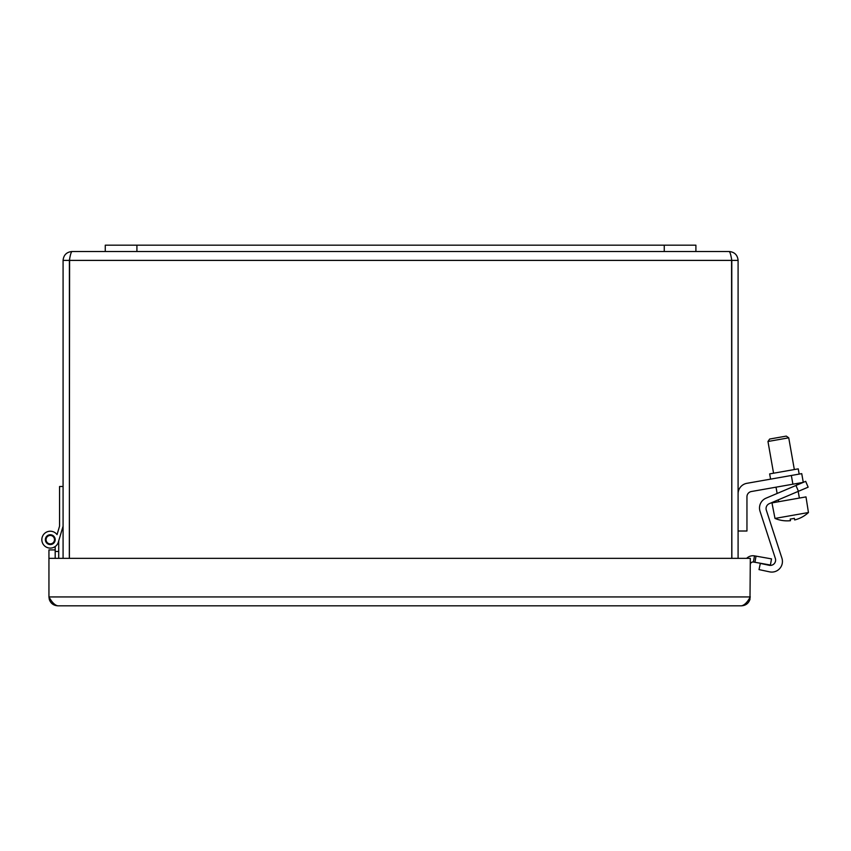 <?xml version="1.0" encoding="UTF-8"?>
<svg xmlns="http://www.w3.org/2000/svg" width="851" height="851" viewBox="0 0 851 851"><rect width="100%" height="100%" fill="white"/><g stroke="black" fill="none" stroke-linecap="round" stroke-linejoin="round"><path stroke-width="1.28" d="M69.388 558.352L69.388 260.395C70.25 255.013 71.101 252.056 71.963 251.513L729.211 251.513C730.073 252.056 730.924 255.013 731.786 260.395L731.786 558.352M738.094 558.352L738.094 260.395C737.562 255.013 734.594 252.056 729.211 251.513M69.325 558.352L69.601 259.225L69.388 260.395L731.786 260.395L731.573 259.225L731.849 558.352M69.325 260.395L63.08 260.395L63.08 558.352M71.963 251.513C66.58 252.056 63.612 255.013 63.08 260.395M731.849 260.395L738.094 260.395M58.708 540.885L62.58 527.843L58.708 540.885L62.58 527.843L58.708 540.885L62.58 527.843L58.708 540.885L62.58 527.843L58.708 540.885L58.708 558.352M63.08 526.163L58.368 542.066A8.436 8.436 0 0 1 46.209 547.055A8.436 8.436 0 0 1 43.912 534.12A8.436 8.436 0 0 1 57.049 534.619L59.059 527.843M48.943 558.352L48.943 596.934L750.316 596.934C747.359 602.317 744.402 605.274 741.434 605.816C745.721 605.55 748.572 603.402 749.986 599.349L750.316 558.352L48.943 558.352L48.943 549.916L55.187 549.916L55.187 546.523A8.436 8.436 0 0 1 43.444 544.619A8.436 8.436 0 0 1 45.284 532.864A8.436 8.436 0 0 1 57.049 534.619L59.559 526.163L59.559 486.506L63.08 486.506M45.369 539.662A4.915 4.915 0 0 1 52.73 535.407A4.915 4.915 0 0 1 52.73 543.917A4.915 4.915 0 0 1 45.369 539.662M55.187 546.523A8.436 8.436 0 0 1 43.444 544.619A8.436 8.436 0 0 1 45.284 532.864A8.436 8.436 0 0 1 57.049 534.619M58.708 551.469L55.187 551.469M46.933 542.236A4.223 4.223 0 0 1 49.72 535.481A4.223 4.223 0 0 1 54.177 541.268A4.223 4.223 0 0 1 46.933 542.236M55.187 558.352L55.187 549.916M50.507 599.359L49.273 599.349C50.688 603.402 53.539 605.55 57.825 605.816L741.434 605.816L57.825 605.816C54.858 605.274 51.9 602.317 48.943 596.934L49.284 599.349M770.421 565.021L754.943 562.288L756.028 556.139L771.506 558.873L770.421 565.021M756.028 556.139L754.497 555.873A8.882 8.882 0 0 0 746.657 558.352M754.943 562.288L753.412 562.022A2.638 2.638 0 0 0 750.316 564.617M695.905 251.513L695.905 245.184L105.269 245.184L105.269 251.513M792.887 484.198L803.28 482.368L801.738 473.645L791.356 475.475L792.887 484.198L751.348 491.527A5.319 5.319 0 0 0 746.955 496.761L746.955 531.013L738.094 531.013M738.094 493.782A10.627 10.627 0 0 1 746.88 483.315L791.356 475.475M799.163 474.092L798.238 468.858L769.655 473.901L770.58 479.134M751.348 491.527A5.319 5.319 0 0 0 746.955 496.761M808.142 487.176L805.674 481.347L795.962 485.474L798.429 491.293L808.142 487.176L805.674 481.347L808.142 487.176M798.429 491.293L769.304 503.664A5.319 5.319 0 0 0 766.325 510.196L781.909 558.16A10.627 10.627 0 0 1 769.591 571.851L759.018 569.596L760.326 563.415L769.198 565.298A5.319 5.319 0 0 0 775.357 558.447L760.028 511.27A10.627 10.627 0 0 1 765.985 498.197L795.962 485.474M766.325 510.196L781.909 558.16M775.357 558.447L760.028 511.27M794.366 518.323A29.764 29.764 0 0 1 790.207 519.046A29.764 29.764 0 0 0 794.366 518.323L794.653 519.95A31.413 31.413 0 0 0 808.45 512.525L805.993 496.899L771.963 502.898L774.995 518.429A31.413 31.413 0 0 0 790.494 520.684L790.207 519.046M774.995 518.429L808.45 512.525M777.984 437.574L769.676 439.042L767.964 441.488L788.739 437.818L786.292 436.106L777.984 437.574M748.752 599.359L749.986 599.349M754.497 555.873L753.412 562.022M136.915 245.184L136.915 251.513M664.259 245.184L664.259 251.513M799.366 498.069L798.185 491.399M797.057 485.006L796.791 483.506M794.334 469.55L788.739 437.818M778.591 501.728L778.261 499.856M777.133 493.463L776.027 487.176M773.559 473.209L767.964 441.488"/></g></svg>
